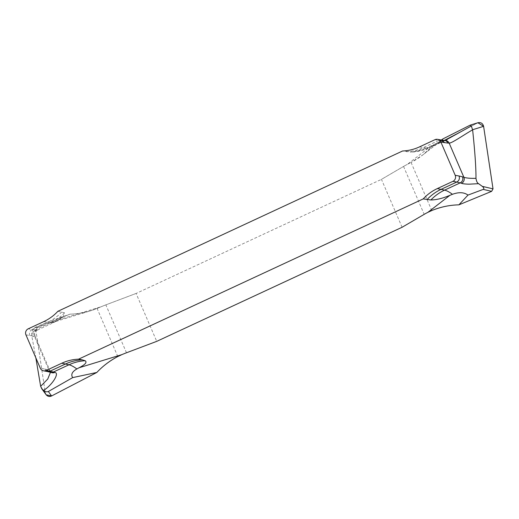 <?xml version="1.0" encoding="UTF-8"?>
<svg xmlns="http://www.w3.org/2000/svg" width="519" height="519" viewBox="0 0 519 519"><rect width="100%" height="100%" fill="white"/><g stroke="black" fill="none" stroke-linecap="round" stroke-linejoin="round"><path stroke-width="0.39" stroke-dasharray="2.6 1.95" d="M402.089 227.27L381.459 179.36L403.555 166.437L381.459 179.36L136.101 293.449L156.732 341.359M441.831 140.098L440.384 141.35L429.258 147.415L412.384 152.067L402.595 150.99M407.246 164.426A18.321 2.537 156.7 0 0 403.555 166.437A18.321 2.537 -23.3 0 1 407.246 164.426L411.067 162.453L407.246 164.426L429.258 147.415M136.101 293.449L105.857 304.867L136.101 293.449L381.459 179.36M46.087 394.687L45.263 392.662L35.843 330.129L37.225 327.651L69.968 314.151C79.316 313.937 88.36 312.036 97.092 308.455L101.257 306.71A18.321 2.537 -23.3 0 1 105.857 304.867A18.321 2.537 -23.3 0 0 101.257 306.71L90.403 310.842C83.565 312.925 76.754 314.027 69.968 314.151L48.721 321.657L34.65 327.58L32.548 330.045L31.782 331.894C31.451 332.192 31.503 333.821 31.944 336.786L35.837 357.838M57.92 311.264L64.531 312.834L63.136 316.992L58.4 319.866L51.673 322.727L48.721 321.657M69.968 314.151L37.225 327.651L35.843 330.129L32.548 330.045M64.531 312.834A45.795 44.524 97 0 1 50.868 322.682L35.286 329.928A137.392 27.552 65.1 0 0 36.492 329.987L37.134 330.233L54.411 322.202A137.392 27.552 65.1 0 0 56.162 320.937M25.95 334.878L33.028 335.988A141.972 28.467 65.1 0 0 34.28 336.046A4.58 4.47 88.1 0 1 36.492 329.987C38.315 329.922 36.745 330.558 31.782 331.894M61.755 311.971C57.693 316.35 52.996 319.788 47.644 322.286L32.061 329.533L35.286 329.928A4.58 4.45 97 0 0 33.028 335.988M29.797 335.592C28.947 332.951 29.7 330.927 32.061 329.533L28.227 328.819M50.492 372.298L50.278 371.396L48.981 370.19A141.972 28.467 65.1 0 0 47.573 369.755L44.154 368.918L47.378 371.526M34.903 335.709L50.278 371.396L51.472 372.597A4.58 4.399 -69.9 0 1 48.981 370.19L34.28 336.046C35.733 335.929 34.955 336.176 31.944 336.786M441.448 140.059L438.821 140.39L434.98 139.682M406.422 151.704C412.274 151.47 417.879 150.114 423.238 147.636L438.821 140.39L442.039 140.785A137.392 27.552 -114.9 0 0 443.245 140.844L445.419 140.286M441.182 140.013L432.042 146.533L422.868 154.883L411.067 162.453C418.924 158.353 425.917 153.047 432.042 146.533L478.012 122.724M469.461 125.442L477.266 123.035L432.042 146.533M46.185 394.81L45.263 392.662L35.843 330.129M477.266 123.035L477.889 122.763M58.4 319.866L101.257 306.71M126.487 352.777L105.857 304.867M117.8 356.54L97.092 308.455M40.67 386.389L45.263 392.662M37.225 327.651L34.65 327.58M43.804 321.579L50.868 322.682A137.392 27.552 65.1 0 0 54.411 322.202L63.136 316.992M44.154 368.918L40.3 368.205M47.573 369.755A4.58 4.431 -76.3 0 0 50.557 372.311M444.952 140.435A4.58 4.47 -91.9 0 0 443.245 140.844M444.407 140.409A4.58 4.45 -83 0 0 442.039 140.785L426.456 148.032A137.392 27.552 65.1 0 0 429.998 147.552A137.392 27.552 65.1 0 0 431.75 146.287M419.397 146.929L426.456 148.032A45.795 44.524 -83 0 1 410.269 152.067M411.067 162.453L431.776 210.539M403.555 166.437L424.192 214.347M51.673 322.727L90.553 310.797M35.052 336.04C34.338 334.197 34.682 332.51 36.071 330.973L37.134 330.233M412.384 152.067C418.502 151.652 424.38 150.147 429.998 147.552L447.281 139.52M440.384 141.35L422.771 154.96"/><path stroke-width="0.78" d="M402.089 227.27L156.732 341.359L126.487 352.777L156.732 341.359L402.089 227.27L424.192 214.347L402.089 227.27M455.195 175.286A4.58 4.444 -79.5 0 1 452.918 181.339L437.335 188.585A45.795 44.42 100.5 0 0 423.225 198.9L78.551 359.174L82.385 359.881C76.54 360.115 70.941 361.471 65.589 363.949L50.006 371.189L47.378 371.526L43.538 370.819A4.58 4.444 -79.5 0 1 40.3 368.205L25.95 334.878A4.58 4.444 -79.5 0 1 28.227 328.819L43.804 321.579A45.795 44.42 100.5 0 0 57.92 311.264L402.595 150.99A45.795 44.42 -79.5 0 0 419.397 146.929L434.98 139.682A4.58 4.444 -79.5 0 1 440.839 141.953L455.195 175.286L459.043 175.993C459.886 178.64 459.127 180.657 456.759 182.052L460.171 182.883A137.392 27.552 -114.9 0 1 461.534 183.304C462.799 183.804 465.322 184.096 469.098 184.174L478.583 183.674L482.281 186.353C483.942 187.677 484.259 188.689 483.241 189.383L467.989 195.086L458.9 204.843C449.551 205.057 440.508 206.958 431.776 210.539C440.741 206.919 449.785 205.024 458.9 204.843L491.642 191.349L493.024 188.864L491.642 191.349L458.9 204.843M43.538 370.819A4.58 4.444 -79.5 0 0 46.165 370.482L61.748 363.235L69.001 364.779L53.418 372.026L46.165 370.482M78.551 359.174A45.795 44.42 -79.5 0 0 61.748 363.235M427.877 212.336A18.321 2.537 156.7 0 0 424.192 214.347A18.321 2.537 156.7 0 1 427.877 212.336L431.776 210.539L427.877 212.336L449.889 195.326L452.432 194.307C458.88 191.959 464.064 192.218 467.989 195.086M423.225 198.9L430.9 199.971C436.492 199.88 442.817 198.329 449.889 195.326M82.385 359.881L85.161 360.737A45.795 44.303 -76.3 0 0 69.001 364.779A137.392 27.552 -114.9 0 1 76.844 368.957L79.031 367.77C85.239 364.61 87.283 362.262 85.161 360.737M121.887 354.62A18.321 2.537 -23.3 0 1 126.487 352.777A18.321 2.537 156.7 0 0 121.887 354.62L117.8 356.54L121.887 354.62L79.031 367.77M96.826 372.46C102.794 366.083 109.788 360.776 117.8 356.54C109.944 360.64 102.95 365.947 96.826 372.46L72.679 377.611L48.345 391.508L51.602 395.958L96.826 372.46L51.602 395.958C49.441 396.892 47.605 396.471 46.087 394.687M35.837 357.838L40.67 386.389L41.909 388.939L43.583 390.405C45.108 391.741 46.691 392.111 48.345 391.508M72.679 377.611C70.727 374.582 72.115 371.701 76.844 368.957M43.583 390.405C52.147 385.202 59.938 372.85 54.78 372.441A137.392 27.552 65.1 0 0 53.418 372.026A4.58 4.431 -76.3 0 1 50.557 372.311L47.261 371.507M40.657 386.292L47.754 379.045L50.492 372.298M427.059 199.607C431.12 195.235 435.83 191.796 441.176 189.299L456.759 182.052L452.918 181.339M447.923 143.062A4.58 4.45 -83 0 0 444.407 140.409L441.319 140.033L442.882 138.923L470.162 125.15L471.304 126L472.621 129.821C463.934 134.784 451.764 143.335 449.169 143.121A141.972 28.467 -114.9 0 1 447.923 143.062L444.692 142.667L441.448 140.059L437.608 139.345M442.882 138.923L441.831 140.098M478.012 122.724C480.944 122.199 482.806 123.399 483.604 126.331L493.024 188.864L482.281 186.353M459.043 175.993L462.468 176.83A141.972 28.467 -114.9 0 1 463.869 177.264C466.373 178.114 470.402 178.471 475.968 178.335C476.079 168.221 474.963 152.048 472.621 129.821M475.968 178.335C476.442 181.3 477.311 183.084 478.583 183.674M471.304 126L445.419 140.286M477.889 122.763L483.604 126.331L493.024 188.864M51.602 395.958L46.185 394.81M50.557 372.311L51.478 372.597A4.58 4.399 -69.9 0 0 51.478 372.597A4.58 4.399 -69.9 0 0 54.78 372.441M437.335 188.585L444.588 190.129L460.171 182.883A4.58 4.431 103.7 0 0 462.468 176.83M444.692 142.667L440.839 141.953M447.248 139.533L444.952 140.435A4.58 4.47 -91.9 0 1 449.169 143.121L463.869 177.264A4.58 4.399 110.1 0 1 461.534 183.304M472.614 129.724L483.604 126.331M491.642 191.349L483.241 189.383M430.9 199.971A45.795 44.303 103.7 0 1 444.588 190.129A137.392 27.552 -114.9 0 1 452.432 194.307M41.728 388.725L46.055 394.641M444.952 140.435L444.407 140.409M470.162 125.15L477.98 122.737"/></g></svg>
